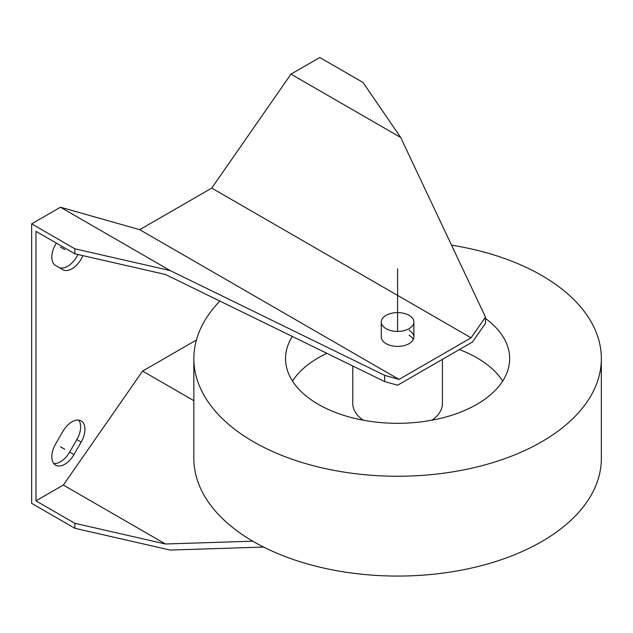 <?xml version="1.0" encoding="UTF-8"?>
<svg xmlns="http://www.w3.org/2000/svg" width="633" height="633" viewBox="0 0 633 633"><rect width="100%" height="100%" fill="white"/><g stroke="black" fill="none" stroke-linecap="round" stroke-linejoin="round"><path stroke-width="0.95" d="M290.982 74.132L400.705 137.48L363.018 82.456L319.8 57.5L290.982 74.132L211.746 188.096L139.703 229.684L60.467 207.22L31.65 223.86L31.65 503.354L74.876 528.302L170.182 550.061L263.644 547.07M58.521 267.205A18.341 10.587 120 0 0 77.946 254.506M53.718 463.467A18.341 10.587 120 0 0 69.63 452.081L76.838 439.603A18.341 10.587 120 0 0 78.737 420.122M400.705 137.48L485.487 317.101L485.487 323.321L472.511 341.978L397.603 385.228L384.635 381.549L165.442 274.477L74.876 253.809L35.97 231.346L35.97 500.853L63.355 485.044L142.591 371.088L196.412 340.016M485.487 317.101L471.079 337.816L399.035 379.412L384.635 375.322L384.635 381.549M60.467 207.22L170.182 270.568L74.876 248.816L74.876 253.809M170.182 270.568L384.635 375.322M74.876 528.302L74.876 523.317L165.442 543.984L252.796 541.191M413.317 339.486A16.3 9.408 0 0 0 409.124 335.324M56.369 243.119A18.341 10.587 120 0 0 55.617 265.528L62.825 269.69A18.341 10.587 120 0 0 82.883 255.637M55.617 443.986A18.341 10.587 120 0 0 55.617 465.16A18.341 10.587 120 0 0 73.958 454.573L81.159 442.103A18.341 10.587 120 0 0 81.159 420.921A18.341 10.587 120 0 0 62.825 431.508L55.617 443.986M142.591 371.088L193.848 400.681M63.355 485.044L165.442 543.984M74.876 523.317L35.97 500.853M31.65 223.86L74.876 248.816M139.703 229.684L399.035 379.412M211.746 188.096L471.079 337.816M381.295 322.015A16.3 9.408 0 0 0 386.075 328.669A16.3 9.408 0 0 0 403.838 330.711A16.3 9.408 0 0 0 413.895 322.015A16.3 9.408 0 0 0 409.124 315.361A16.3 9.408 0 0 0 391.36 313.319A16.3 9.408 0 0 0 381.295 322.015L381.295 336.985A16.3 9.408 0 0 0 386.075 343.64A16.3 9.408 0 0 0 403.838 345.681A16.3 9.408 0 0 0 413.895 336.985A16.3 9.408 0 0 0 409.124 330.331M352.771 365.985L352.771 403.53A44.824 25.882 0 0 0 363.326 420.217M442.427 359.354L442.427 403.53A44.824 25.882 180 0 1 431.872 420.217M326.881 353.341A112.065 64.701 180 0 0 318.359 357.78A112.065 64.701 0 0 0 292.501 381.074M459.392 349.558A112.065 64.701 180 0 1 502.697 381.074M292.311 336.455A112.065 64.701 0 0 0 285.538 358.61A112.065 64.701 0 0 0 354.717 418.389A112.065 64.701 0 0 0 476.839 404.36A112.065 64.701 180 0 0 509.66 358.61A112.065 64.701 180 0 0 485.487 318.47M219.888 301.071A203.755 117.635 0 0 0 193.848 358.61A203.755 117.635 0 0 0 319.625 467.296A203.755 117.635 0 0 0 541.674 441.794A203.755 117.635 180 0 0 601.35 358.61A203.755 117.635 180 0 0 451.535 245.177M193.848 358.61L193.848 458.434A203.755 117.635 0 0 0 319.625 567.113A203.755 117.635 0 0 0 541.674 541.611A203.755 117.635 180 0 0 601.35 458.434L601.35 358.61M60.467 247.155L64.788 249.647M60.467 446.787L64.788 449.28M397.595 331.423L397.595 268.78M73.958 454.573L69.63 452.081M81.159 442.103L76.838 439.603M413.895 336.985L413.895 322.015"/></g></svg>
